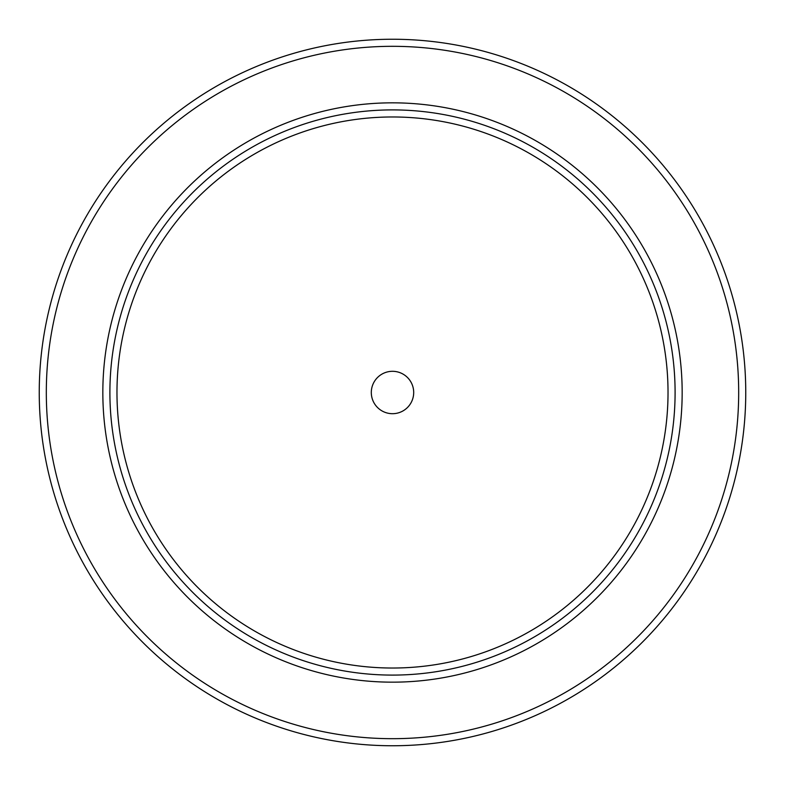 <?xml version="1.0" encoding="UTF-8"?>
<svg xmlns="http://www.w3.org/2000/svg" width="785" height="785" viewBox="0 0 785 785"><rect width="100%" height="100%" fill="white"/><g stroke="black" fill="none" stroke-linecap="round" stroke-linejoin="round"><path stroke-width="1.18" d="M696.246 572.844A353.25 353.25 0 0 0 744.249 425.019M678.368 600.025A353.25 353.25 0 0 0 600.025 106.632A353.25 353.25 0 0 0 106.632 184.975A353.25 353.25 0 0 0 184.975 678.368A353.25 353.25 0 0 0 678.368 600.025M375.348 380.048A21.195 21.195 0 0 1 404.952 375.348A21.195 21.195 0 0 1 409.652 404.952A21.195 21.195 0 0 1 380.048 409.652A21.195 21.195 0 0 1 375.348 380.048M169.531 230.633A275.535 275.535 0 0 1 554.367 169.531A275.535 275.535 0 0 1 615.469 554.367A275.535 275.535 0 0 1 230.633 615.469A275.535 275.535 0 0 1 169.531 230.633M621.19 558.518A282.6 282.6 0 0 0 558.518 163.81A282.6 282.6 0 0 0 163.81 226.482A282.6 282.6 0 0 0 226.482 621.19A282.6 282.6 0 0 0 621.19 558.518M626.911 562.668A289.665 289.665 0 0 0 562.668 158.089A289.665 289.665 0 0 0 158.089 222.332A289.665 289.665 0 0 0 222.332 626.911A289.665 289.665 0 0 0 626.911 562.668M112.353 189.126A346.185 346.185 0 0 1 595.874 112.353A346.185 346.185 0 0 1 672.647 595.874A346.185 346.185 0 0 1 189.126 672.647A346.185 346.185 0 0 1 112.353 189.126"/></g></svg>
